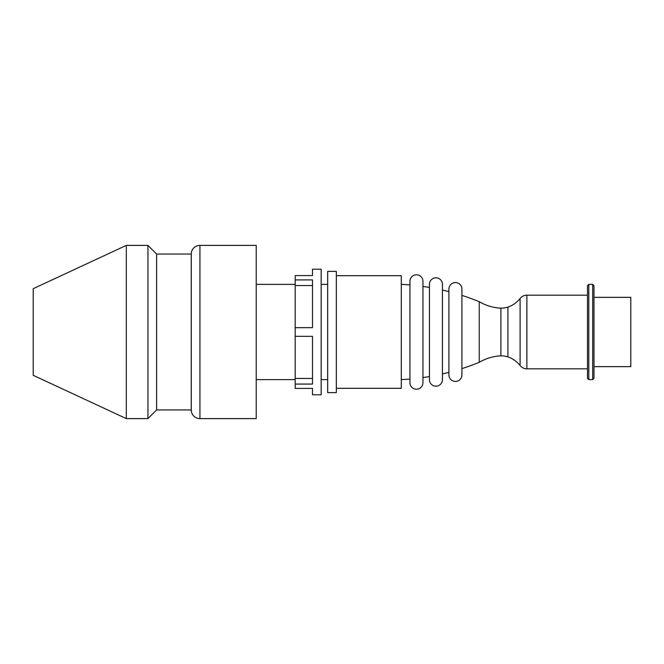 <?xml version="1.0" encoding="UTF-8"?>
<svg xmlns="http://www.w3.org/2000/svg" width="664" height="664" viewBox="0 0 664 664"><rect width="100%" height="100%" fill="white"/><g stroke="black" fill="none" stroke-linecap="round" stroke-linejoin="round"><path stroke-width="1" d="M587.499 368.81L526.884 368.81A8.657 8.657 0 0 1 520.103 365.532A26.842 26.842 0 0 0 507.927 356.875A26.419 26.419 0 0 0 500.888 355.821L500.888 308.179A47.534 47.534 0 0 1 479.234 301.688A236.932 236.932 0 0 0 461.912 295.38M500.888 355.821A47.534 47.534 0 0 0 479.234 362.312A236.932 236.932 0 0 1 461.912 368.62M479.234 301.688L479.234 362.312M461.912 374.928L461.912 289.072A6.499 6.499 0 0 0 455.421 282.573A6.499 6.499 0 0 0 448.922 289.072L448.922 374.928A6.499 6.499 0 0 0 455.421 381.426A6.499 6.499 0 0 0 461.912 374.928M448.922 372.379A236.932 236.932 0 0 1 442.423 373.957M448.922 291.62A236.932 236.932 0 0 0 442.423 290.043M442.423 379.683L442.423 284.317A6.499 6.499 0 0 0 435.933 277.826A6.499 6.499 0 0 0 429.434 284.317L429.434 379.683A6.499 6.499 0 0 0 435.933 386.174A6.499 6.499 0 0 0 442.423 379.683M429.434 376.554A236.932 236.932 0 0 1 422.943 377.567M429.434 287.446A236.932 236.932 0 0 0 422.943 286.433M422.943 382.73L422.943 281.27A6.499 6.499 0 0 0 416.444 274.78A6.499 6.499 0 0 0 409.945 281.27L409.945 382.73A6.499 6.499 0 0 0 416.444 389.22A6.499 6.499 0 0 0 422.943 382.73M409.945 379.044A236.932 236.932 0 0 1 401.288 379.634M409.945 284.956A236.932 236.932 0 0 0 401.288 284.366M336.333 388.299L401.288 388.299L401.288 275.701L336.333 275.701M336.333 392.623L336.333 271.377L327.667 271.377L327.667 392.623L336.333 392.623M327.667 284.366L321.177 284.366M327.667 379.634L321.177 379.634M295.189 279.917L295.189 275.585L312.512 275.585L312.512 269.211L321.177 269.211L321.177 394.789L312.512 394.789L312.512 388.415L295.189 388.415L295.189 384.082L312.512 384.082L312.512 336.333L295.189 336.333L295.189 327.667L312.512 327.667L312.512 279.917L295.189 279.917L295.189 285.553L312.512 285.553M295.189 327.667L295.189 285.553M295.189 384.082L295.189 336.333M295.189 379.634L256.221 379.634M295.189 284.366L256.221 284.366M295.189 378.447L312.512 378.447M191.257 254.055L191.257 409.945A8.657 8.657 0 0 0 199.922 418.611L256.221 418.611L256.221 245.389L199.922 245.389A8.657 8.657 0 0 0 191.257 254.055L156.621 254.055L147.956 245.389L126.301 245.389L33.2 288.699L33.2 375.301L126.301 418.611L126.301 245.389M191.257 409.945L156.621 409.945L156.621 254.055M156.621 409.945L147.956 418.611L147.956 245.389M147.956 418.611L126.301 418.611M507.927 356.875L507.927 307.125A26.419 26.419 0 0 1 500.888 308.179M587.499 295.189L526.884 295.189A8.657 8.657 0 0 0 520.103 298.468A26.842 26.842 0 0 1 507.927 307.125M587.499 378.339L587.499 285.661L588.794 284.366L588.794 379.634L587.499 378.339M592.695 379.634L592.695 284.366L593.989 285.661L593.989 378.339L592.695 379.634L588.794 379.634M592.695 284.366L588.794 284.366M593.989 297.356L630.8 297.356L630.8 366.644L593.989 366.644M199.922 418.611L199.922 245.389M520.103 365.532L520.103 298.468M526.884 368.81L526.884 295.189"/></g></svg>
